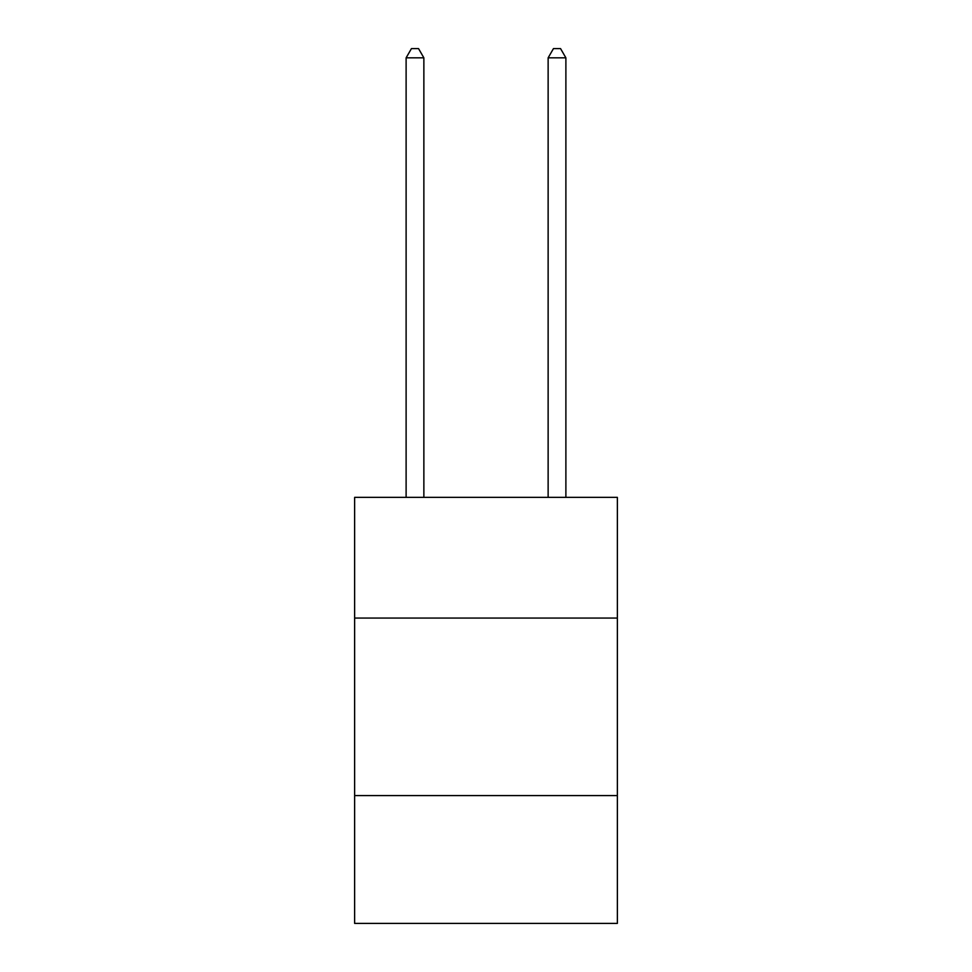 <?xml version="1.0" encoding="UTF-8"?>
<svg xmlns="http://www.w3.org/2000/svg" width="972" height="972" viewBox="0 0 972 972"><rect width="100%" height="100%" fill="white"/><g stroke="black" fill="none" stroke-linecap="round" stroke-linejoin="round"><path stroke-width="1.46" d="M617.366 618.071L617.366 497.36L354.634 497.36L354.634 618.071L617.366 618.071L617.366 923.4L354.634 923.4L354.634 618.071M617.366 795.594L354.634 795.594M423.865 497.36L423.865 57.834L406.114 57.834L406.114 497.36M406.114 57.834L411.448 48.6L418.543 48.6L423.865 57.834M565.886 497.36L565.886 57.834L548.135 57.834L548.135 497.36M548.135 57.834L553.457 48.6L560.552 48.6L565.886 57.834"/></g></svg>

